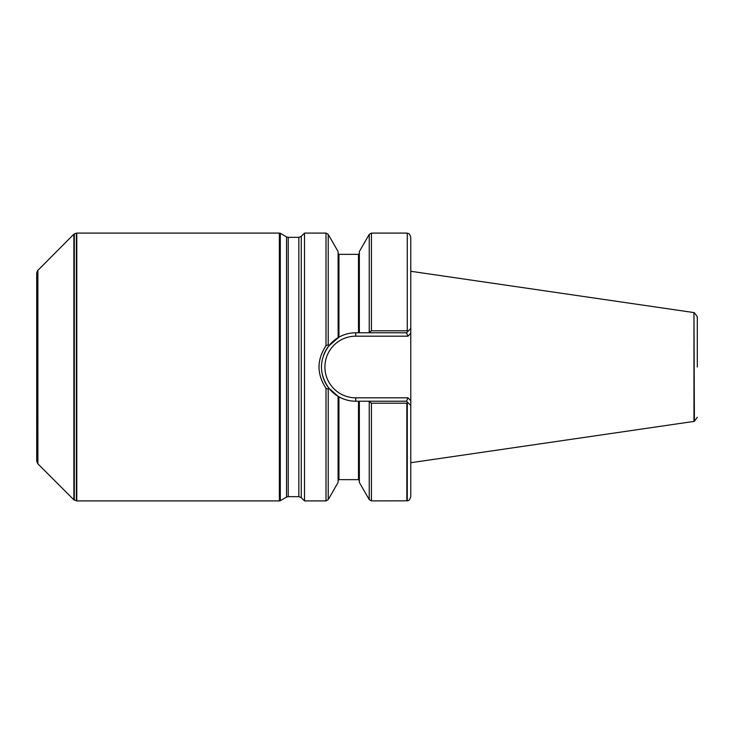 <?xml version="1.0" encoding="UTF-8"?>
<svg xmlns="http://www.w3.org/2000/svg" width="734" height="734" viewBox="0 0 734 734"><rect width="100%" height="100%" fill="white"/><g stroke="black" fill="none" stroke-linecap="round" stroke-linejoin="round"><path stroke-width="1.1" d="M407.269 233.173L407.269 330.851L407.269 233.173C407.81 233.797 409.031 232.027 410.783 237.357L410.783 496.643C409.031 501.973 407.81 500.203 407.269 500.827L371.441 500.909L371.441 403.214L368.56 401.223L359.348 401.223L359.348 482.431L369.23 499.625L371.441 500.909M410.783 333.337L407.939 336.181L355.733 336.181A30.819 30.819 0 0 0 324.914 367A30.819 30.819 0 0 0 355.733 397.819L407.939 397.819L410.783 400.663L410.783 405.471L408.232 402.92L406.847 403.214L406.847 500.909M406.847 403.214L371.441 403.214M406.847 233.091L371.441 233.091L369.23 234.375L359.348 251.569L359.348 332.777L368.56 332.777L371.441 330.786L406.847 330.786M408.232 402.92L406.535 401.223L355.733 401.223C349.733 401.186 344.136 399.718 338.943 396.819C344.136 399.718 349.733 401.186 355.733 401.223A34.223 34.223 0 0 1 338.099 396.323L338.943 396.819L338.09 396.323L338.09 482.431L328.217 499.625L328.217 389.194L326.006 388.295C316.703 374.101 316.703 359.908 326.006 345.705L328.217 344.806L328.933 345.723L338.943 337.181C344.136 334.273 349.733 332.814 355.733 332.777L406.535 332.777L410.783 328.529M358.495 332.777L358.495 254.349L338.943 254.349L338.943 337.181L328.795 345.897M338.135 337.649L338.09 251.569L328.217 234.375L328.217 344.806M328.795 388.103L338.09 396.323L328.933 388.277L328.217 389.194M328.217 234.375L326.006 233.091L304.509 233.091L304.509 500.909L326.006 500.909L328.217 499.625M318.96 366.954L319.061 364.403M697.3 367L697.3 316.758L697.3 367M697.3 417.242L694.382 421.279L693.96 312.583L693.96 421.417L410.783 462.714M407.269 330.851L408.232 331.08M279.351 367L279.351 500.909L76.786 500.909L76.786 233.091L279.351 233.091L279.351 367M37.893 270.158L37.893 463.842L37.471 270.763L73.868 234.183L73.868 499.817L76.786 500.909M37.471 463.237L36.7 460.796L36.7 273.204L37.471 270.763M328.933 345.723C318.978 359.908 318.978 374.092 328.933 388.277M355.733 332.777A34.223 34.223 0 0 0 323.419 355.742A34.223 34.223 0 0 1 355.733 332.777L355.733 336.181L407.939 336.181L406.535 332.777M338.09 396.323A34.223 34.223 0 0 1 322.584 375.487A34.223 34.223 0 0 0 355.733 401.223L355.733 397.819M407.939 397.819L406.535 401.223M407.269 403.149L407.269 500.827M371.441 233.091L371.441 330.786M369.23 402.168L369.23 499.625M358.495 401.223L358.495 479.651L359.348 480.504M338.943 396.819L338.943 479.651L338.09 480.504M326.006 388.295L326.006 500.909M326.006 233.091L326.006 345.705M369.23 234.375L369.23 331.832M301.252 497.652L298.848 496.652L298.848 237.348L301.252 236.348L301.252 497.652L304.509 500.909M298.848 237.348L288.223 237.348L288.223 496.652L298.848 496.652M288.223 237.348L286.526 236.889L286.526 497.111L288.223 496.652M286.526 236.889L280.305 233.302L280.305 500.698L286.526 497.111M280.305 233.302L279.773 233.128L279.773 500.872L280.305 500.698M73.868 234.183L76.364 233.128L76.364 500.872M74.299 233.88L74.299 500.12M358.495 254.349L359.348 253.496M358.495 479.651L338.943 479.651M338.943 254.349L338.09 253.496M694.382 312.721L697.3 316.758M693.96 312.583L410.783 271.286M301.252 236.348L304.509 233.091M37.893 463.842L73.868 499.817"/></g></svg>
